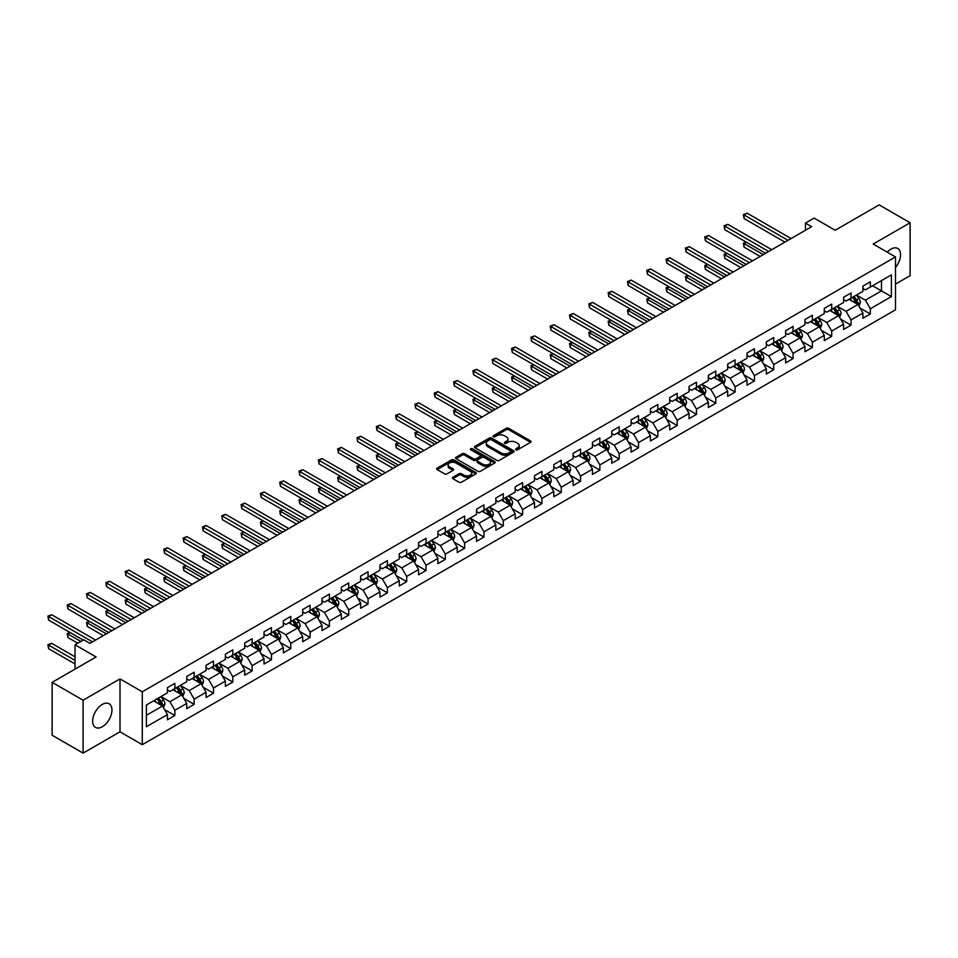 <?xml version="1.0" encoding="UTF-8"?>
<svg xmlns="http://www.w3.org/2000/svg" width="958" height="958" viewBox="0 0 958 958"><rect width="100%" height="100%" fill="white"/><g stroke="black" fill="none" stroke-linecap="round" stroke-linejoin="round"><path stroke-width="1.44" d="M515.955 449.781A1.198 0.695 0 0 0 517.655 449.781L530.564 442.321A1.724 0.994 0 0 0 531.067 441.614A1.724 0.994 0 0 0 530.564 440.919L508.686 428.286A1.724 0.994 0 0 0 506.255 428.286L493.346 435.746A1.198 0.695 0 0 0 495.046 436.728L496.711 435.758A5.497 3.173 0 0 1 504.495 435.758L506.315 436.812A5.497 3.173 0 0 1 507.932 439.063A5.497 3.173 0 0 1 506.315 441.303L504.65 442.273A1.198 0.695 0 0 0 506.351 443.255L508.015 442.285A5.497 3.173 0 0 1 515.799 442.285L517.619 443.338A5.497 3.173 0 0 1 519.236 445.59A5.497 3.173 0 0 1 517.619 447.829L515.955 448.799A1.198 0.695 0 0 0 515.955 449.781L515.955 448.799M102.29 726.739A13.663 7.892 120 0 0 111.212 714.704A13.663 7.892 120 0 0 109.116 703.759A13.663 7.892 120 0 0 102.29 704.429A13.663 7.892 120 0 0 93.369 716.476A13.663 7.892 120 0 0 95.465 727.421A13.663 7.892 120 0 0 102.29 726.739M895.49 267.462A13.663 7.892 120 0 0 897.73 248.457A13.663 7.892 120 0 0 890.904 249.128A13.663 7.892 120 0 0 887.192 252.134M452.894 477.276A1.724 0.994 0 0 0 452.392 477.97A1.724 0.994 0 0 0 452.894 478.677L459.038 482.221A1.724 0.994 0 0 0 461.469 482.221L475.803 473.935A1.724 0.994 0 0 0 476.306 473.24A1.724 0.994 0 0 0 475.803 472.534L453.924 459.9A1.724 0.994 0 0 0 451.493 459.9L437.147 468.187A1.724 0.994 0 0 0 436.644 468.881A1.724 0.994 0 0 0 437.147 469.588L444.572 473.863A1.724 0.994 0 0 0 447.003 473.863L453.134 470.318A1.724 0.994 0 0 0 453.637 469.624A1.724 0.994 0 0 0 453.134 468.917L449.458 466.797A4.598 2.658 0 0 1 448.116 464.917A4.598 2.658 0 0 1 450.955 462.463A4.598 2.658 0 0 1 455.96 463.037L470.366 471.36A4.598 2.658 0 0 1 471.719 473.24A4.598 2.658 0 0 1 468.881 475.683A4.598 2.658 0 0 1 463.864 475.108L461.469 473.731A1.724 0.994 0 0 0 459.038 473.731L452.894 477.276L452.894 478.677L459.038 475.156L459.038 473.731M895.49 284.095L910.1 275.664L910.1 222.747L879.145 204.88L835.172 230.255L814.12 218.101L805.45 223.106L811.642 226.687L89.908 643.369L83.717 639.8L75.047 644.806L75.047 669.115M83.095 700.214L83.095 753.12L120.001 731.816L120.001 678.911L83.095 700.214L52.139 682.335L96.099 656.96L75.047 644.806M120.001 678.911L142.287 691.784L895.49 256.924L895.49 309.829L142.287 744.689L142.287 691.784M910.1 222.747L873.193 244.051L895.49 256.924M496.831 460.391A1.724 0.994 0 0 0 499.274 460.391L513.608 452.116A1.724 0.994 0 0 0 514.111 451.41A1.724 0.994 0 0 0 513.608 450.703L491.729 438.069A1.724 0.994 0 0 0 489.299 438.069L474.952 446.356A1.724 0.994 0 0 0 474.45 447.063A1.724 0.994 0 0 0 474.952 447.757L496.831 460.391M471.24 450.032A1.198 0.695 0 0 1 472.462 450.212L494.687 463.037L480.365 471.3A1.724 0.994 0 0 1 477.934 471.3L456.056 458.678L462.187 455.158L462.187 453.721L456.056 457.265A1.724 0.994 0 0 0 455.553 457.972A1.724 0.994 0 0 0 456.056 458.678L456.056 457.265M462.187 455.158A1.724 0.994 0 0 1 464.618 455.158L464.618 453.721A1.724 0.994 0 0 0 462.187 453.721M464.618 453.721L473.503 458.846A1.724 0.994 0 0 0 475.934 458.846L480.006 456.499A1.724 0.994 0 0 0 480.509 455.792A1.724 0.994 0 0 0 480.006 455.098L470.761 449.757A1.198 0.695 0 0 1 472.462 448.775L494.711 461.624A1.724 0.994 0 0 1 495.214 462.319A1.724 0.994 0 0 1 494.711 463.025L494.711 461.624M83.095 753.12L52.139 735.253L52.139 682.335M164.525 709.543L174.859 715.518L174.859 710.297L186.75 703.435L186.75 708.657L194.175 704.358L194.175 699.148L206.066 692.275L206.066 697.496L213.502 693.209L213.502 687.988L225.393 681.126L225.393 686.347L232.818 682.06L232.818 676.839L244.709 669.977L244.709 675.186L252.134 670.899L252.134 665.678L264.025 658.817L264.025 664.038L271.461 659.751L271.461 654.53L283.34 647.668L283.34 652.889L290.777 648.59L290.777 643.381L302.668 636.507L302.668 641.728L310.093 637.441L310.093 632.22L321.984 625.358L321.984 630.58L329.408 626.293L329.408 621.071L341.299 614.21L341.299 619.419L348.736 615.132L348.736 609.911L360.627 603.049L360.627 608.27L368.052 603.983L368.052 598.762L379.943 591.9L379.943 597.121L387.367 592.822L387.367 587.601L399.258 580.74L399.258 585.961L406.695 581.674L406.695 576.453L418.574 569.591L418.574 574.812L426.011 570.513L426.011 565.304L437.902 558.43L437.902 563.651L445.326 559.364L445.326 554.143L457.217 547.281L457.217 552.503L464.642 548.216L464.642 542.994L476.533 536.133L476.533 541.342L483.97 537.055L483.97 531.834L495.849 524.972L495.849 530.193L503.285 525.906L503.285 520.685L515.176 513.823L515.176 519.044L522.601 514.745L522.601 509.524L534.492 502.663L534.492 507.884L541.929 503.597L541.929 498.376L553.808 491.514L553.808 496.735L561.244 492.448L561.244 487.227L573.135 480.353L573.135 485.574L580.56 481.287L580.56 476.066L592.451 469.204L592.451 474.426L599.876 470.139L599.876 464.917L611.767 458.056L611.767 463.265L619.203 458.978L619.203 453.757L631.082 446.895L631.082 452.116L638.519 447.829L638.519 442.608L650.41 435.746L650.41 440.967L657.835 436.668L657.835 431.459L669.726 424.586L669.726 429.807L677.162 425.52L677.162 420.299L689.041 413.437L689.041 418.658L696.478 414.371L696.478 409.15L708.369 402.288L708.369 407.497L715.794 403.21L715.794 397.989L727.685 391.127L727.685 396.349L735.109 392.061L735.109 386.84L747 379.979L747 385.2L754.437 380.901L754.437 375.68L766.316 368.818L766.316 374.039L773.753 369.752L773.753 364.531L785.644 357.669L785.644 362.89L793.068 358.591L793.068 353.382L804.96 346.509L804.96 351.73L812.396 347.443L812.396 342.222L824.275 335.36L824.275 340.581L831.712 336.294L831.712 331.073L843.603 324.211L843.603 329.42L851.027 325.133L851.027 319.912L862.918 313.05L862.918 318.272L870.343 313.984L870.343 308.763L891.395 296.609L891.395 274.874L881.492 280.586L881.492 290.885L891.395 296.609M174.859 715.518L167.434 719.805L167.434 714.584L146.382 726.739L146.382 705.004L167.434 692.85L167.434 687.628L174.859 683.341L174.859 688.562L186.75 681.701L186.75 676.48L194.175 672.193L194.175 677.414L206.066 670.54L206.066 665.319L213.502 661.032L213.502 666.253L225.393 659.391L225.393 654.17L232.818 649.883L232.818 655.104L244.709 648.243L244.709 643.022L252.134 638.723L252.134 643.944L264.025 637.082L264.025 631.861L271.461 627.574L271.461 632.795L283.34 625.933L283.34 620.712L290.777 616.425L290.777 621.634L302.668 614.773L302.668 609.551L310.093 605.264L310.093 610.486L321.984 603.624L321.984 598.403L329.408 594.116L329.408 599.337L341.299 592.463L341.299 587.254L348.736 582.955L348.736 588.176L360.627 581.314L360.627 576.093L368.052 571.806L368.052 577.027L379.943 570.166L379.943 564.945L387.367 560.646L387.367 565.867L399.258 559.005L399.258 553.784L406.695 549.497L406.695 554.718L418.574 547.856L418.574 542.635L426.011 538.348L426.011 543.557L437.902 536.696L437.902 531.474L445.326 527.187L445.326 532.409L457.217 525.547L457.217 520.326L464.642 516.039L464.642 521.26L476.533 514.386L476.533 509.177L483.97 504.878L483.97 510.099L495.849 503.237L495.849 498.016L503.285 493.729L503.285 498.95L515.176 492.089L515.176 486.868L522.601 482.581L522.601 487.79L534.492 480.928L534.492 475.707L541.929 471.42L541.929 476.641L553.808 469.779L553.808 464.558L561.244 460.271L561.244 465.492L573.135 458.619L573.135 453.397L580.56 449.11L580.56 454.331L592.451 447.47L592.451 442.249L599.876 437.962L599.876 443.183L611.767 436.321L611.767 431.1L619.203 426.801L619.203 432.022L631.082 425.16L631.082 419.939L638.519 415.652L638.519 420.873L650.41 414.012L650.41 408.791L657.835 404.504L657.835 409.713L669.726 402.851L669.726 397.63L677.162 393.343L677.162 398.564L689.041 391.702L689.041 386.481L696.478 382.194L696.478 387.415L708.369 380.542L708.369 375.332L715.794 371.033L715.794 376.255L727.685 369.393L727.685 364.172L735.109 359.885L735.109 365.106L747 358.244L747 353.023L754.437 348.724L754.437 353.945L766.316 347.083L766.316 341.862L773.753 337.575L773.753 342.796L785.644 335.935L785.644 330.714L793.068 326.427L793.068 331.636L804.96 324.774L804.96 319.553L812.396 315.266L812.396 320.487L824.275 313.625L824.275 308.404L831.712 304.117L831.712 309.338L843.603 302.465L843.603 297.255L851.027 292.956L851.027 298.178L862.918 291.316L862.918 286.095L870.343 281.808L870.343 287.029L891.395 274.874M172.883 689.7L181.792 694.849L169.913 701.723L160.992 696.574M167.434 689.988L169.913 691.425L174.859 688.562M169.913 701.723L174.859 710.297M181.792 694.849L186.75 703.435M192.199 678.551L201.12 683.701L189.229 690.562L180.308 685.413M186.75 678.839L189.229 680.264L194.175 677.414M189.229 690.562L194.175 699.148M201.12 683.701L206.066 692.275M211.514 667.403L220.436 672.552L208.545 679.414L199.623 674.264M206.066 667.69L208.545 669.115L213.502 666.253M208.545 679.414L213.502 687.988M220.436 672.552L225.393 681.126M230.842 656.242L239.751 661.391L227.86 668.253L218.951 663.104M225.393 656.529L227.86 657.966L232.818 655.104M227.86 668.253L232.818 676.839M239.751 661.391L244.709 669.977M250.158 645.093L259.067 650.242L247.188 657.104L238.267 651.955M244.709 645.381L247.188 646.806L252.134 643.944M247.188 657.104L252.134 665.678M259.067 650.242L264.025 658.817M269.473 633.933L278.395 639.082L266.504 645.943L257.582 640.806M264.025 634.22L266.504 635.657L271.461 632.795M266.504 645.943L271.461 654.53M278.395 639.082L283.34 647.668M288.789 622.784L297.71 627.933L285.819 634.795L276.91 629.645M283.34 623.071L285.819 624.496L290.777 621.634M285.819 634.795L290.777 643.381M297.71 627.933L302.668 636.507M308.117 611.635L317.026 616.772L305.135 623.646L296.226 618.497M302.668 611.911L305.135 613.348L310.093 610.486M305.135 623.646L310.093 632.22M317.026 616.772L321.984 625.358M327.432 600.474L336.354 605.624L324.463 612.485L315.541 607.336M321.984 600.762L324.463 602.187L329.408 599.337M324.463 612.485L329.408 621.071M336.354 605.624L341.299 614.21M346.748 589.326L355.669 594.475L343.778 601.337L334.857 596.187M341.299 589.613L343.778 591.038L348.736 588.176M343.778 601.337L348.736 609.911M355.669 594.475L360.627 603.049M366.076 578.165L374.985 583.314L363.094 590.176L354.185 585.027M360.627 578.452L363.094 579.889L368.052 577.027M363.094 590.176L368.052 598.762M374.985 583.314L379.943 591.9M385.391 567.016L394.301 572.166L382.422 579.027L373.5 573.878M379.943 567.304L382.422 568.729L387.367 565.867M382.422 579.027L387.367 587.601M394.301 572.166L399.258 580.74M404.707 555.856L413.628 561.005L401.737 567.878L392.816 562.729M399.258 556.143L401.737 557.58L406.695 554.718M401.737 567.878L406.695 576.453M413.628 561.005L418.574 569.591M424.023 544.707L432.944 549.856L421.053 556.718L412.144 551.569M418.574 544.994L421.053 546.419L426.011 543.557M421.053 556.718L426.011 565.304M432.944 549.856L437.902 558.43M443.35 533.558L452.26 538.695L440.369 545.569L431.459 540.42M437.902 533.834L440.369 535.271L445.326 532.409M440.369 545.569L445.326 554.143M452.26 538.695L457.217 547.281M462.666 522.397L471.587 527.547L459.696 534.408L450.775 529.259M457.217 522.685L459.696 524.11L464.642 521.26M459.696 534.408L464.642 542.994M471.587 527.547L476.533 536.133M481.982 511.249L490.903 516.398L479.012 523.26L470.091 518.11M476.533 511.536L479.012 512.961L483.97 510.099M479.012 523.26L483.97 531.834M490.903 516.398L495.849 524.972M501.309 500.088L510.219 505.237L498.328 512.099L489.418 506.962M495.849 500.375L498.328 501.812L503.285 498.95M498.328 512.099L503.285 520.685M510.219 505.237L515.176 513.823M520.625 488.939L529.534 494.089L517.655 500.95L508.734 495.801M515.176 489.227L517.655 490.652L522.601 487.79M517.655 500.95L522.601 509.524M529.534 494.089L534.492 502.663M539.941 477.779L548.862 482.928L536.971 489.801L528.05 484.652M534.492 478.066L536.971 479.503L541.929 476.641M536.971 489.801L541.929 498.376M548.862 482.928L553.808 491.514M559.256 466.63L568.178 471.779L556.287 478.641L547.377 473.491M553.808 466.917L556.287 468.342L561.244 465.492M556.287 478.641L561.244 487.227M568.178 471.779L573.135 480.353M578.584 455.481L587.494 460.63L575.602 467.492L566.693 462.343M573.135 455.769L575.602 457.194L580.56 454.331M575.602 467.492L580.56 476.066M587.494 460.63L592.451 469.204M597.9 444.32L606.821 449.47L594.93 456.331L586.009 451.182M592.451 444.608L594.93 446.045L599.876 443.183M594.93 456.331L599.876 464.917M606.821 449.47L611.767 458.056M617.215 433.172L626.137 438.321L614.246 445.183L605.324 440.033M611.767 433.459L614.246 434.884L619.203 432.022M614.246 445.183L619.203 453.757M626.137 438.321L631.082 446.895M636.531 422.011L645.452 427.16L633.561 434.022L624.652 428.885M631.082 422.298L633.561 423.735L638.519 420.873M633.561 434.022L638.519 442.608M645.452 427.16L650.41 435.746M655.859 410.862L664.768 416.011L652.889 422.873L643.968 417.724M650.41 411.15L652.889 412.575L657.835 409.713M652.889 422.873L657.835 431.459M664.768 416.011L669.726 424.586M675.174 399.714L684.096 404.851L672.205 411.724L663.283 406.575M669.726 399.989L672.205 401.426L677.162 398.564M672.205 411.724L677.162 420.299M684.096 404.851L689.041 413.437M694.49 388.553L703.411 393.702L691.52 400.564L682.611 395.414M689.041 388.84L691.52 390.265L696.478 387.415M691.52 400.564L696.478 409.15M703.411 393.702L708.369 402.288M713.818 377.404L722.727 382.553L710.836 389.415L701.927 384.266M708.369 377.691L710.836 379.117L715.794 376.255M710.836 389.415L715.794 397.989M722.727 382.553L727.685 391.127M733.133 366.243L742.055 371.393L730.164 378.254L721.242 373.105M727.685 366.531L730.164 367.968L735.109 365.106M730.164 378.254L735.109 386.84M742.055 371.393L747 379.979M752.449 355.095L761.37 360.244L749.479 367.106L740.558 361.956M747 355.382L749.479 356.807L754.437 353.945M749.479 367.106L754.437 375.68M761.37 360.244L766.316 368.818M771.765 343.934L780.686 349.083L768.795 355.957L759.886 350.808M766.316 344.221L768.795 345.658L773.753 342.796M768.795 355.957L773.753 364.531M780.686 349.083L785.644 357.669M791.092 332.785L800.002 337.935L788.123 344.796L779.201 339.647M785.644 333.073L788.123 334.498L793.068 331.636M788.123 344.796L793.068 353.382M800.002 337.935L804.96 346.509M810.408 321.637L819.33 326.786L807.438 333.647L798.517 328.498M804.96 321.912L807.438 323.349L812.396 320.487M807.438 333.647L812.396 342.222M819.33 326.786L824.275 335.36M829.724 310.476L838.645 315.625L826.754 322.487L817.845 317.337M824.275 310.763L826.754 312.188L831.712 309.338M826.754 322.487L831.712 331.073M838.645 315.625L843.603 324.211M849.051 299.327L857.961 304.476L846.07 311.338L837.16 306.189M843.603 299.614L846.07 301.04L851.027 298.178M846.07 311.338L851.027 319.912M857.961 304.476L862.918 313.05M872.57 285.735L881.492 290.885L865.397 300.177L856.476 295.04M862.918 288.454L865.397 289.891L870.343 287.029M865.397 300.177L870.343 308.763M120.001 731.816L142.287 744.689M805.45 223.106L805.45 230.255M146.382 715.303L162.477 706.01L153.555 700.861M162.477 706.01L167.434 714.584M860.009 308.009L870.343 313.984M840.693 319.17L851.027 325.133M821.365 330.318L831.712 336.294M802.05 341.467L812.396 347.443M782.734 352.628L793.068 358.591M763.406 363.777L773.753 369.752M744.091 374.937L754.437 380.901M724.775 386.086L735.109 392.061M705.459 397.247L715.794 403.21M686.132 408.395L696.478 414.371M666.816 419.544L677.162 425.52M647.5 430.705L657.835 436.668M628.173 441.854L638.519 447.829M608.857 453.014L619.203 458.978M589.541 464.163L599.876 470.139M570.226 475.324L580.56 481.287M550.898 486.472L561.244 492.448M531.582 497.621L541.929 503.597M512.267 508.782L522.601 514.745M492.939 519.931L503.285 525.906M473.623 531.091L483.97 537.055M454.308 542.24L464.642 548.216M434.992 553.389L445.326 559.364M415.664 564.549L426.011 570.513M396.349 575.698L406.695 581.674M377.033 586.859L387.367 592.822M357.705 598.008L368.052 603.983M338.39 609.168L348.736 615.132M319.074 620.317L329.408 626.293M299.758 631.466L310.093 637.441M280.431 642.626L290.777 648.59M261.115 653.775L271.461 659.751M241.799 664.936L252.134 670.899M222.484 676.085L232.818 682.06M203.156 687.245L213.502 693.209M183.84 698.394L194.175 704.358M516.434 449.949L517.619 449.254A5.497 3.173 0 0 0 519.236 447.015L519.236 445.59M507.932 439.063L507.932 440.488A5.497 3.173 0 0 1 506.315 442.728L505.129 443.422M530.54 442.333L508.686 429.711A1.724 0.994 0 0 0 506.255 429.711L493.825 436.896M513.608 450.703L513.608 452.116L491.729 439.506A1.724 0.994 0 0 0 489.299 439.506L474.976 447.769M510.578 451.901A1.198 0.695 0 0 0 510.578 450.919L491.37 439.83A1.198 0.695 0 0 0 489.67 439.83L487.897 440.848A5.497 3.173 0 0 0 486.293 443.087A5.497 3.173 0 0 0 487.897 445.338L501.034 452.918A5.497 3.173 0 0 0 508.806 452.918L510.578 451.901L510.578 453.326A1.198 0.695 0 0 0 510.925 452.835L510.925 451.41M486.293 443.087L486.293 444.524A5.497 3.173 0 0 0 487.897 446.763L487.897 445.338M510.578 453.326L508.806 454.343A5.497 3.173 0 0 1 501.034 454.343L487.897 446.763M464.618 455.158L473.503 460.283A1.724 0.994 0 0 0 475.934 460.283L480.006 457.924A1.724 0.994 0 0 0 480.509 457.229L480.509 455.792M482.7 464.163A4.598 2.658 0 0 0 487.718 464.738A4.598 2.658 0 0 0 490.556 462.283A4.598 2.658 0 0 0 489.215 460.415L484.137 457.481A1.724 0.994 0 0 0 481.706 457.481L477.635 459.828A1.724 0.994 0 0 0 477.132 460.535A1.724 0.994 0 0 0 477.635 461.229L482.7 464.163L482.7 465.6A4.598 2.658 0 0 0 487.718 466.175A4.598 2.658 0 0 0 490.556 463.72L490.556 462.283M477.132 460.535L477.132 461.96A1.724 0.994 0 0 0 477.635 462.666L477.635 461.229M482.7 465.6L477.635 462.666M471.719 473.24L471.719 474.665A4.598 2.658 0 0 1 468.881 477.12A4.598 2.658 0 0 1 463.864 476.545L461.469 475.156A1.724 0.994 0 0 0 459.038 475.156M448.116 464.917L448.116 466.354A4.598 2.658 0 0 0 449.458 468.223L449.458 466.797M453.134 468.917L453.134 470.318L449.458 468.223M475.779 473.947L453.924 461.337A1.724 0.994 0 0 0 451.493 461.337L437.171 469.6L437.147 468.187M858.943 306.165L860.416 302.453A4.646 2.682 -120 0 0 858.931 298.501L856.38 295.088M851.925 300.98L850.189 298.668M746.426 242.218L744.067 243.572L744.067 247.152L760.125 256.421M852.536 297.303L855.099 300.716A4.646 2.682 60 0 1 856.428 303.506L857.913 302.656A4.646 2.682 -120 0 0 856.584 299.866L854.021 296.453M852.86 297.124L855.698 300.908A2.359 1.365 60 0 1 856.129 301.626L857.913 302.656M744.067 247.152L743.384 243.188L763.227 254.636M743.384 243.188L746.15 242.063M787.991 240.338L744.067 214.975L747.168 213.191L791.092 238.554M784.901 242.123L744.067 218.556L744.067 214.975L743.384 214.58L747.168 213.191M744.067 218.556L743.384 214.58M839.627 317.326L841.1 313.613A4.646 2.682 -120 0 0 839.615 309.662L837.064 306.249M832.598 312.14L830.861 309.817M727.098 253.367L724.751 254.732L724.751 258.301L740.809 267.581M833.22 308.464L835.771 311.877A4.646 2.682 60 0 1 837.1 314.667L838.585 313.805A4.646 2.682 -120 0 0 837.256 311.015L834.705 307.602M833.544 308.272L836.382 312.057A2.359 1.365 60 0 1 836.813 312.775L838.585 313.805M724.751 258.301L724.068 254.337L743.911 265.797M724.068 254.337L726.835 253.211M820.299 328.474L821.772 324.762A4.646 2.682 -120 0 0 820.299 320.81L817.737 317.397M813.282 323.289L811.546 320.978M707.782 264.528L705.435 265.881L705.435 269.461L721.494 278.73M813.905 319.613L816.455 323.026A4.646 2.682 60 0 1 817.785 325.816L819.27 324.966A4.646 2.682 -120 0 0 817.94 322.175L815.39 318.763M814.228 319.433L817.054 323.217A2.359 1.365 60 0 1 817.485 323.936L819.27 324.966M705.435 269.461L704.753 265.486L724.583 276.946M704.753 265.486L707.507 264.372M768.675 251.487L724.751 226.136L727.84 224.34L771.765 249.703M765.574 253.283L724.751 229.704L724.751 226.136L724.068 225.741L727.84 224.34M724.751 229.704L724.068 225.741M749.36 262.648L705.435 237.285L708.525 235.5L752.449 260.863M746.258 264.432L705.435 240.865L705.435 237.285L704.753 236.889L708.525 235.5M705.435 240.865L704.753 236.889M800.984 339.623L802.457 335.923A4.646 2.682 -120 0 0 800.972 331.971L798.421 328.558M793.966 334.45L792.23 332.127M688.467 275.676L686.108 277.042L686.108 280.61L702.166 289.891M794.577 330.773L797.14 334.186A4.646 2.682 60 0 1 798.469 336.976L799.954 336.114A4.646 2.682 -120 0 0 798.625 333.324L796.062 329.911M794.9 330.582L797.739 334.366A2.359 1.365 60 0 1 798.17 335.084L799.954 336.114M686.108 280.61L685.425 276.646L705.268 288.095M685.425 276.646L688.191 275.521M781.668 350.784L783.141 347.071A4.646 2.682 -120 0 0 781.656 343.12L779.105 339.707M774.651 345.599L772.914 343.287M669.139 286.837L666.792 288.19L666.792 291.771L682.85 301.04M775.261 341.922L777.824 345.335A4.646 2.682 60 0 1 779.141 348.125L780.638 347.263A4.646 2.682 -120 0 0 779.309 344.473L776.746 341.06M775.585 341.731L778.423 345.527A2.359 1.365 60 0 1 778.854 346.245L780.638 347.263M666.792 291.771L666.109 287.795L685.952 299.255M666.109 287.795L668.876 286.682M762.34 361.932L763.825 358.22A4.646 2.682 -120 0 0 762.34 354.268L759.778 350.856M755.323 356.747L753.587 354.436M649.823 297.986L647.476 299.351L647.476 302.92L663.535 312.188M755.946 353.083L758.496 356.484A4.646 2.682 60 0 1 759.826 359.286L761.311 358.424A4.646 2.682 -120 0 0 759.981 355.634L757.431 352.221M756.269 352.891L759.107 356.675A2.359 1.365 60 0 1 759.526 357.394L761.311 358.424M647.476 302.92L646.794 298.956L666.624 310.404M646.794 298.956L649.548 297.83M730.032 273.796L686.108 248.433L689.209 246.649L733.133 272.012M726.942 275.581L686.108 252.014L686.108 248.433L685.425 248.05L689.209 246.649M686.108 252.014L685.425 248.05M710.716 284.957L666.792 259.594L669.881 257.81L713.818 283.161M707.627 286.741L666.792 263.163L666.792 259.594L666.109 259.199L669.881 257.81M666.792 263.163L666.109 259.199M691.401 296.106L647.476 270.743L650.566 268.959L694.49 294.322M688.299 297.89L647.476 274.323L647.476 270.743L646.794 270.348L650.566 268.959M647.476 274.323L646.794 270.348M743.025 373.093L744.498 369.381A4.646 2.682 -120 0 0 743.025 365.429L740.462 362.016M736.007 367.908L734.271 365.585M630.508 309.147L628.149 310.5L628.149 314.08L644.219 323.349M736.63 364.232L739.181 367.644A4.646 2.682 60 0 1 740.51 370.435L741.995 369.572A4.646 2.682 -120 0 0 740.666 366.782L738.115 363.369M736.953 364.04L739.78 367.824A2.359 1.365 60 0 1 740.211 368.543L741.995 369.572M628.149 314.08L627.466 310.105L647.309 321.565M627.466 310.105L630.232 308.979M672.085 307.255L628.149 281.903L631.25 280.107L675.174 305.47M668.983 309.051L628.149 285.472L628.149 281.903L627.466 281.508L631.25 280.107M628.149 285.472L627.466 281.508M723.709 384.242L725.182 380.53A4.646 2.682 -120 0 0 723.697 376.578L721.146 373.165M716.692 379.057L714.955 376.745M611.192 320.295L608.833 321.649L608.833 325.229L624.891 334.498M717.303 375.38L719.865 378.793A4.646 2.682 60 0 1 721.194 381.583L722.679 380.733A4.646 2.682 -120 0 0 721.35 377.943L718.787 374.53M717.626 375.201L720.464 378.985A2.359 1.365 60 0 1 720.895 379.703L722.679 380.733M608.833 325.229L608.15 321.265L627.993 332.713M608.15 321.265L610.917 320.14M652.757 318.415L608.833 293.052L611.934 291.268L655.859 316.631M649.668 320.2L608.833 296.633L608.833 293.052L608.15 292.657L611.934 291.268M608.833 296.633L608.15 292.657M704.393 395.403L705.866 391.69A4.646 2.682 -120 0 0 704.381 387.739L701.831 384.326M697.364 390.217L695.628 387.894M591.864 331.444L589.517 332.809L589.517 336.378L605.576 345.658M697.987 386.541L700.538 389.954A4.646 2.682 60 0 1 701.867 392.744L703.352 391.882A4.646 2.682 -120 0 0 702.022 389.092L699.472 385.679M698.31 386.349L701.148 390.134A2.359 1.365 60 0 1 701.579 390.852L703.352 391.882M589.517 336.378L588.835 332.414L608.677 343.862M588.835 332.414L591.601 331.288M633.442 329.564L589.517 304.213L592.607 302.417L636.531 327.78M630.34 331.36L589.517 307.781L589.517 304.213L588.835 303.818L592.607 302.417M589.517 307.781L588.835 303.818M685.066 406.551L686.539 402.839A4.646 2.682 -120 0 0 685.066 398.887L682.503 395.474M678.048 401.366L676.312 399.055M572.549 342.605L570.202 343.958L570.202 347.538L586.26 356.807M678.671 397.69L681.222 401.103A4.646 2.682 60 0 1 682.551 403.893L684.036 403.043A4.646 2.682 -120 0 0 682.707 400.24L680.156 396.84M678.994 397.51L681.821 401.294A2.359 1.365 60 0 1 682.252 402.013L684.036 403.043M570.202 347.538L569.519 343.563L589.35 355.023M569.519 343.563L572.273 342.449M614.126 340.725L570.202 315.362L573.291 313.577L617.215 338.928M611.024 342.509L570.202 318.942L570.202 315.362L569.519 314.966L573.291 313.577M570.202 318.942L569.519 314.966M665.75 417.7L667.223 413.988A4.646 2.682 -120 0 0 665.738 410.036L663.187 406.635M658.733 412.527L656.996 410.204M553.233 353.753L550.874 355.119L550.874 358.687L566.932 367.968M659.344 408.85L661.906 412.263A4.646 2.682 60 0 1 663.235 415.054L664.72 414.191A4.646 2.682 -120 0 0 663.391 411.401L660.828 407.988M659.667 408.659L662.505 412.443A2.359 1.365 60 0 1 662.936 413.161L664.72 414.191M550.874 358.687L550.191 354.723L570.034 366.172M550.191 354.723L552.958 353.598M594.798 351.873L550.874 326.51L553.975 324.726L597.9 350.089M591.709 353.658L550.874 330.091L550.874 326.51L550.191 326.127L553.975 324.726M550.874 330.091L550.191 326.127M646.434 428.861L647.907 425.148A4.646 2.682 -120 0 0 646.422 421.197L643.872 417.784M639.417 423.675L637.681 421.352M533.905 364.914L531.558 366.267L531.558 369.848L547.617 379.117M640.028 419.999L642.59 423.412A4.646 2.682 60 0 1 643.908 426.202L645.405 425.34A4.646 2.682 -120 0 0 644.075 422.55L641.513 419.137M640.351 419.808L643.189 423.604A2.359 1.365 60 0 1 643.62 424.322L645.405 425.34M531.558 369.848L530.876 365.872L550.718 377.332M530.876 365.872L533.642 364.759M575.483 363.034L531.558 337.671L534.648 335.887L578.584 361.238M572.393 364.818L531.558 341.24L531.558 337.671L530.876 337.276L534.648 335.887M531.558 341.24L530.876 337.276M627.119 440.009L628.592 436.297A4.646 2.682 -120 0 0 627.107 432.345L624.544 428.933M620.089 434.824L618.353 432.513M514.59 376.063L512.243 377.428L512.243 380.997L528.301 390.265M620.712 431.148L623.263 434.561A4.646 2.682 60 0 1 624.592 437.351L626.077 436.501A4.646 2.682 -120 0 0 624.748 433.711L622.197 430.298M621.035 430.968L623.874 434.752A2.359 1.365 60 0 1 624.293 435.471L626.077 436.501M512.243 380.997L511.56 377.033L531.391 388.481M511.56 377.033L514.314 375.907M556.167 374.183L512.243 348.82L515.332 347.036L559.256 372.399M553.065 375.967L512.243 352.4L512.243 348.82L511.56 348.425L515.332 347.036M512.243 352.4L511.56 348.425M607.791 451.17L609.264 447.458A4.646 2.682 -120 0 0 607.791 443.506L605.228 440.093M600.774 445.985L599.037 443.662M495.274 387.212L492.915 388.577L492.915 392.145L508.985 401.426M601.396 442.309L603.947 445.721A4.646 2.682 60 0 1 605.276 448.512L606.761 447.649A4.646 2.682 -120 0 0 605.432 444.859L602.881 441.446M601.72 442.117L604.546 445.901A2.359 1.365 60 0 1 604.977 446.62L606.761 447.649M492.915 392.145L492.244 388.182L512.075 399.642M492.244 388.182L494.999 387.056M536.851 385.332L492.915 359.98L496.016 358.184L539.941 383.547M533.75 387.128L492.915 363.549L492.244 359.585L496.016 358.184M492.915 363.549L492.244 359.585M588.475 462.319L589.948 458.607A4.646 2.682 -120 0 0 588.463 454.655L585.913 451.242M581.458 457.134L579.722 454.822M475.958 398.372L473.599 399.726L473.599 403.306L489.658 412.575M582.069 453.457L584.631 456.87A4.646 2.682 60 0 1 585.961 459.66L587.446 458.81A4.646 2.682 -120 0 0 586.116 456.02L583.554 452.607M582.392 453.278L585.23 457.062A2.359 1.365 60 0 1 585.661 457.78L587.446 458.81M473.599 403.306L472.917 399.342L492.759 410.79M472.917 399.342L475.683 398.217M517.524 396.492L473.599 371.129L476.701 369.345L520.625 394.708M514.434 398.277L473.599 374.71L473.599 371.129L472.917 370.734L476.701 369.345M473.599 374.71L472.917 370.734M569.16 473.468L570.633 469.767A4.646 2.682 -120 0 0 569.148 465.816L566.597 462.403M562.13 468.294L560.394 465.971M456.631 409.521L454.284 410.886L454.284 414.455L470.342 423.735M562.753 464.618L565.304 468.031A4.646 2.682 60 0 1 566.633 470.821L568.118 469.959A4.646 2.682 -120 0 0 566.801 467.169L564.238 463.756M563.076 464.426L565.915 468.211A2.359 1.365 60 0 1 566.346 468.929L568.118 469.959M454.284 414.455L453.601 410.491L473.444 421.939M453.601 410.491L456.367 409.365M498.208 407.641L454.284 382.278L457.373 380.494L501.309 405.857M495.106 409.437L454.284 385.858L454.284 382.278L453.601 381.895L457.373 380.494M454.284 385.858L453.601 381.895M549.832 484.628L551.305 480.916A4.646 2.682 -120 0 0 549.832 476.964L547.269 473.551M542.815 479.443L541.078 477.132M437.315 420.682L434.968 422.035L434.968 425.615L451.026 434.884M543.437 475.767L545.988 479.18A4.646 2.682 60 0 1 547.317 481.97L548.802 481.12A4.646 2.682 -120 0 0 547.473 478.317L544.922 474.905M543.761 475.587L546.587 479.371A2.359 1.365 60 0 1 547.018 480.09L548.802 481.12M434.968 425.615L434.285 421.64L454.116 433.1M434.285 421.64L437.04 420.526M478.892 418.802L434.968 393.439L438.057 391.654L481.982 417.005M475.791 420.586L434.968 397.007L434.968 393.439L434.285 393.043L438.057 391.654M434.968 397.007L434.285 393.043M530.516 495.777L531.989 492.065A4.646 2.682 -120 0 0 530.504 488.113L527.954 484.7M523.499 490.604L521.763 488.281M417.999 431.83L415.64 433.196L415.64 436.764L431.711 446.045M524.11 486.927L526.672 490.328A4.646 2.682 60 0 1 528.002 493.131L529.487 492.268A4.646 2.682 -120 0 0 528.157 489.478L525.595 486.065M524.433 486.736L527.271 490.52A2.359 1.365 60 0 1 527.702 491.238L529.487 492.268M415.64 436.764L414.958 432.8L434.8 444.249M414.958 432.8L417.724 431.675M459.565 429.95L415.64 404.587L418.742 402.803L462.666 428.166M456.475 431.735L415.64 408.168L415.64 404.587L414.958 404.192L418.742 402.803M415.64 408.168L414.958 404.192M511.201 506.938L512.674 503.225A4.646 2.682 -120 0 0 511.189 499.274L508.638 495.861M504.183 501.752L502.447 499.429M398.672 442.991L396.325 444.344L396.325 447.925L412.383 457.194M504.794 498.076L507.357 501.489A4.646 2.682 60 0 1 508.674 504.279L510.171 503.417A4.646 2.682 -120 0 0 508.842 500.627L506.279 497.214M505.117 497.885L507.956 501.669A2.359 1.365 60 0 1 508.387 502.387L510.171 503.417M396.325 447.925L395.642 443.949L415.485 455.409M395.642 443.949L398.408 442.824M440.249 441.111L396.325 415.748L399.426 413.952L443.35 439.315M437.159 442.895L396.325 419.317L396.325 415.748L395.642 415.353L399.426 413.952M396.325 419.317L395.642 415.353M491.885 518.086L493.358 514.374A4.646 2.682 -120 0 0 491.873 510.422L489.31 507.01M484.856 512.901L483.119 510.59M379.356 454.14L377.009 455.493L377.009 459.074L393.067 468.342M485.478 509.225L488.029 512.638A4.646 2.682 60 0 1 489.358 515.428L490.843 514.578A4.646 2.682 -120 0 0 489.514 511.788L486.963 508.375M485.802 509.045L488.64 512.829A2.359 1.365 60 0 1 489.071 513.548L490.843 514.578M377.009 459.074L376.326 455.11L396.157 466.558M376.326 455.11L379.081 453.984M420.933 452.26L377.009 426.897L380.098 425.113L424.023 450.476M417.832 454.044L377.009 430.477L377.009 426.897L376.326 426.502L380.098 425.113M377.009 430.477L376.326 426.502M472.557 529.247L474.03 525.535A4.646 2.682 -120 0 0 472.557 521.583L469.995 518.17M465.54 524.062L463.804 521.739M360.04 465.289L357.681 466.654L357.681 470.222L373.752 479.503M466.163 520.386L468.713 523.798A4.646 2.682 60 0 1 470.043 526.589L471.528 525.726A4.646 2.682 -120 0 0 470.198 522.936L467.648 519.523M466.486 520.194L469.312 523.978A2.359 1.365 60 0 1 469.743 524.697L471.528 525.726M357.681 470.222L357.011 466.259L376.841 477.719M357.011 466.259L359.765 465.133M401.618 463.409L357.681 438.057L360.783 436.261L404.707 461.624M398.516 465.205L357.681 441.626L357.011 437.662L360.783 436.261M357.681 441.626L357.011 437.662M453.242 540.396L454.715 536.684A4.646 2.682 -120 0 0 453.23 532.732L450.679 529.319M446.224 535.211L444.488 532.899M340.725 476.449L338.366 477.803L338.366 481.383L354.424 490.652M446.835 531.534L449.398 534.947A4.646 2.682 60 0 1 450.727 537.737L452.212 536.887A4.646 2.682 -120 0 0 450.883 534.097L448.32 530.684M447.158 531.355L449.997 535.139A2.359 1.365 60 0 1 450.428 535.857L452.212 536.887M338.366 481.383L337.683 477.407L357.526 488.867M337.683 477.407L340.449 476.294M382.29 474.569L338.366 449.206L341.467 447.422L385.391 472.785M379.2 476.354L338.366 452.787L338.366 449.206L337.683 448.811L341.467 447.422M338.366 452.787L337.683 448.811M433.926 551.545L435.399 547.844A4.646 2.682 -120 0 0 433.914 543.881L431.363 540.48M426.897 546.371L425.16 544.048M321.397 487.598L319.05 488.963L319.05 492.532L335.108 501.812M427.519 542.695L430.07 546.108A4.646 2.682 60 0 1 431.399 548.898L432.884 548.036A4.646 2.682 -120 0 0 431.567 545.246L429.004 541.833M427.843 542.503L430.681 546.288A2.359 1.365 60 0 1 431.112 547.006L432.884 548.036M319.05 492.532L318.367 488.568L338.21 500.016M318.367 488.568L321.134 487.442M362.974 485.718L319.05 460.355L322.139 458.571L366.076 483.934M359.873 487.502L319.05 463.935L319.05 460.355L318.367 459.972L322.139 458.571M319.05 463.935L318.367 459.972M414.598 562.705L416.071 558.993A4.646 2.682 -120 0 0 414.598 555.041L412.036 551.628M407.581 557.52L405.845 555.209M302.081 498.759L299.734 500.112L299.734 503.692L315.793 512.961M408.204 553.844L410.754 557.257A4.646 2.682 60 0 1 412.084 560.047L413.569 559.185A4.646 2.682 -120 0 0 412.239 556.394L409.689 552.982M408.527 553.652L411.353 557.448A2.359 1.365 60 0 1 411.784 558.167L413.569 559.185M299.734 503.692L299.052 499.717L318.882 511.177M299.052 499.717L301.806 498.603M343.659 496.879L299.734 471.516L302.824 469.731L346.748 495.082M340.557 498.663L299.734 475.084L299.734 471.516L299.052 471.12L302.824 469.731M299.734 475.084L299.052 471.12M395.283 573.854L396.756 570.142A4.646 2.682 -120 0 0 395.271 566.19L392.72 562.777M388.265 568.669L386.529 566.358M282.766 509.907L280.407 511.273L280.407 514.841L296.477 524.11M388.876 564.992L391.439 568.405A4.646 2.682 60 0 1 392.768 571.207L394.253 570.345A4.646 2.682 -120 0 0 392.924 567.555L390.373 564.142M389.199 564.813L392.038 568.597A2.359 1.365 60 0 1 392.469 569.315L394.253 570.345M280.407 514.841L279.724 510.877L299.567 522.326M279.724 510.877L282.49 509.752M324.331 508.027L280.407 482.664L283.508 480.88L327.432 506.243M321.241 509.812L280.407 486.245L280.407 482.664L279.724 482.269L283.508 480.88M280.407 486.245L279.724 482.269M375.967 585.015L377.44 581.302A4.646 2.682 -120 0 0 375.955 577.351L373.404 573.938M368.95 579.829L367.213 577.506M263.45 521.068L261.091 522.421L261.091 526.002L277.149 535.271M369.56 576.153L372.123 579.566A4.646 2.682 60 0 1 373.452 582.356L374.937 581.494A4.646 2.682 -120 0 0 373.608 578.704L371.045 575.291M369.884 575.962L372.722 579.746A2.359 1.365 60 0 1 373.153 580.464L374.937 581.494M261.091 526.002L260.408 522.026L280.251 533.486M260.408 522.026L263.175 520.901M305.015 519.176L261.091 493.825L264.192 492.029L308.117 517.392M301.926 520.972L261.091 497.394L261.091 493.825L260.408 493.43L264.192 492.029M261.091 497.394L260.408 493.43M356.651 596.163L358.124 592.451A4.646 2.682 -120 0 0 356.639 588.499L354.077 585.087M349.622 590.978L347.886 588.667M244.122 532.217L241.775 533.57L241.775 537.151L257.834 546.419M350.245 587.302L352.795 590.715A4.646 2.682 60 0 1 354.125 593.505L355.61 592.655A4.646 2.682 -120 0 0 354.28 589.865L351.73 586.452M350.568 587.122L353.406 590.906A2.359 1.365 60 0 1 353.837 591.625L355.61 592.655M241.775 537.151L241.093 533.187L260.935 544.635M241.093 533.187L243.847 532.061M285.7 530.337L241.775 504.974L244.865 503.19L288.789 528.553M282.598 532.121L241.775 508.554L241.775 504.974L241.093 504.579L244.865 503.19M241.775 508.554L241.093 504.579M337.324 607.324L338.797 603.612A4.646 2.682 -120 0 0 337.324 599.66L334.761 596.247M330.306 602.139L328.57 599.816M224.807 543.366L222.448 544.731L222.448 548.299L238.518 557.58M330.929 598.463L333.48 601.875A4.646 2.682 60 0 1 334.809 604.666L336.294 603.803A4.646 2.682 -120 0 0 334.965 601.013L332.414 597.6M331.252 598.271L334.079 602.055A2.359 1.365 60 0 1 334.51 602.774L336.294 603.803M222.448 548.299L221.777 544.336L241.608 555.784M221.777 544.336L224.531 543.21M266.384 541.486L222.448 516.134L225.549 514.338L269.473 539.701M263.282 543.282L222.448 519.703L221.777 515.739L225.549 514.338M222.448 519.703L221.777 515.739M318.008 618.473L319.481 614.761A4.646 2.682 -120 0 0 317.996 610.809L315.445 607.396M310.991 613.288L309.254 610.976M205.491 554.526L203.132 555.88L203.132 559.46L219.19 568.729M311.601 609.611L314.164 613.024A4.646 2.682 60 0 1 315.493 615.814L316.978 614.964A4.646 2.682 -120 0 0 315.649 612.162L313.086 608.761M311.925 609.432L314.763 613.216A2.359 1.365 60 0 1 315.194 613.934L316.978 614.964M203.132 559.46L202.449 555.484L222.292 566.944M202.449 555.484L205.216 554.371M247.056 552.646L203.132 527.283L206.233 525.499L250.158 550.85M243.967 554.431L203.132 530.852L203.132 527.283L202.449 526.888L206.233 525.499M203.132 530.852L202.449 526.888M298.692 629.622L300.165 625.909A4.646 2.682 -120 0 0 298.68 621.958L296.13 618.557M291.663 624.448L289.939 622.125M186.163 565.675L183.816 567.04L183.816 570.609L199.875 579.889M292.286 620.772L294.836 624.185A4.646 2.682 60 0 1 296.166 626.975L297.651 626.113A4.646 2.682 -120 0 0 296.333 623.323L293.771 619.91M292.609 620.58L295.447 624.365A2.359 1.365 60 0 1 295.878 625.083L297.651 626.113M183.816 570.609L183.134 566.645L202.976 578.093M183.134 566.645L185.9 565.519M227.741 563.795L183.816 538.432L186.906 536.648L230.842 562.011M224.639 565.579L183.816 542.012L183.816 538.432L183.134 538.049L186.906 536.648M183.816 542.012L183.134 538.049M279.365 640.782L280.838 637.07A4.646 2.682 -120 0 0 279.365 633.118L276.802 629.705M272.347 635.597L270.611 633.274M166.848 576.836L164.501 578.189L164.501 581.769L180.559 591.038M272.97 631.921L275.521 635.334A4.646 2.682 60 0 1 276.85 638.124L278.335 637.262A4.646 2.682 -120 0 0 277.006 634.471L274.455 631.059M273.293 631.729L276.132 635.525A2.359 1.365 60 0 1 276.551 636.232L278.335 637.262M164.501 581.769L163.818 577.794L183.649 589.254M163.818 577.794L166.572 576.68M208.425 574.956L164.501 549.593L167.59 547.808L211.514 573.159M205.323 576.74L164.501 553.161L164.501 549.593L163.818 549.197L167.59 547.808M164.501 553.161L163.818 549.197M260.049 651.931L261.522 648.219A4.646 2.682 -120 0 0 260.037 644.267L257.486 640.854M253.032 646.746L251.295 644.435M147.532 587.984L145.173 589.35L145.173 592.918L161.243 602.187M253.642 643.069L256.205 646.482A4.646 2.682 60 0 1 257.534 649.273L259.019 648.422A4.646 2.682 -120 0 0 257.69 645.632L255.139 642.219M253.966 642.89L256.804 646.674A2.359 1.365 60 0 1 257.235 647.392L259.019 648.422M145.173 592.918L144.49 588.954L164.333 600.403M144.49 588.954L147.257 587.829M189.097 586.104L145.173 560.741L148.274 558.957L192.199 584.32M186.008 587.889L145.173 564.322L145.173 560.741L144.49 560.346L148.274 558.957M145.173 564.322L144.49 560.346M240.733 663.092L242.206 659.379A4.646 2.682 -120 0 0 240.721 655.428L238.171 652.015M233.716 657.906L231.98 655.583M128.216 599.133L125.857 600.498L125.857 604.067L141.916 613.348M234.327 654.23L236.889 657.643A4.646 2.682 60 0 1 238.219 660.433L239.704 659.571A4.646 2.682 -120 0 0 238.374 656.781L235.812 653.368M234.65 654.039L237.488 657.823A2.359 1.365 60 0 1 237.919 658.541L239.704 659.571M125.857 604.067L125.175 600.103L145.017 611.563M125.175 600.103L127.941 598.978M169.782 597.253L125.857 571.902L128.959 570.106L172.883 595.469M166.692 599.049L125.857 575.471L125.857 571.902L125.175 571.507L128.959 570.106M125.857 575.471L125.175 571.507M221.418 674.24L222.891 670.528A4.646 2.682 -120 0 0 221.406 666.576L218.843 663.164M214.388 669.055L212.652 666.744M108.889 610.294L106.542 611.647L106.542 615.228L122.6 624.496M215.011 665.379L217.562 668.792A4.646 2.682 60 0 1 218.891 671.582L220.376 670.732A4.646 2.682 -120 0 0 219.047 667.942L216.496 664.529M215.334 665.199L218.173 668.983A2.359 1.365 60 0 1 218.604 669.702L220.376 670.732M106.542 615.228L105.859 611.264L125.702 622.712M105.859 611.264L108.625 610.138M150.466 608.414L106.542 583.051L109.631 581.266L153.555 606.63M147.364 610.198L106.542 586.631L106.542 583.051L105.859 582.656L109.631 581.266M106.542 586.631L105.859 582.656M202.09 685.389L203.563 681.689A4.646 2.682 -120 0 0 202.09 677.737L199.527 674.324M195.073 680.216L193.336 677.893M89.573 621.443L87.214 622.808L87.214 626.376L103.284 635.657M195.695 676.54L198.246 679.952A4.646 2.682 60 0 1 199.575 682.743L201.06 681.88A4.646 2.682 -120 0 0 199.731 679.09L197.18 675.677M196.019 676.348L198.845 680.132A2.359 1.365 60 0 1 199.276 680.851L201.06 681.88M87.214 626.376L86.543 622.413L106.374 633.861M86.543 622.413L89.298 621.287M131.15 619.563L87.214 594.199L90.315 592.415L134.24 617.778M128.049 621.359L87.214 597.78L86.543 593.816L90.315 592.415M87.214 597.78L86.543 593.816M182.774 696.55L184.247 692.838A4.646 2.682 -120 0 0 182.762 688.886L180.212 685.473M175.757 691.365L174.021 689.053M70.257 632.603L67.898 633.957L67.898 637.537L77.766 643.237M176.368 687.688L178.93 691.101A4.646 2.682 60 0 1 180.26 693.891L181.745 693.041A4.646 2.682 -120 0 0 180.415 690.239L177.853 686.826M176.691 687.509L179.529 691.293A2.359 1.365 60 0 1 179.96 692.011L181.745 693.041M67.898 637.537L67.216 633.561L80.867 641.441M67.216 633.561L69.982 632.448M111.823 630.723L67.898 605.36L71 603.576L114.924 628.927M108.733 632.508L67.898 608.929L67.898 605.36L67.216 604.965L71 603.576M67.898 608.929L67.216 604.965M163.459 707.699L164.932 703.986A4.646 2.682 -120 0 0 163.447 700.035L160.896 696.622M156.441 702.525L154.705 700.202M75.047 656.817L51.672 643.321L48.583 645.117L48.583 648.686L75.047 663.966M157.052 698.849L159.603 702.25A4.646 2.682 60 0 1 160.932 705.052L162.417 704.19A4.646 2.682 -120 0 0 161.1 701.4L158.537 697.987M157.375 698.657L160.214 702.442A2.359 1.365 60 0 1 160.645 703.16L162.417 704.19M48.583 648.686L47.9 644.722L75.047 660.397M47.9 644.722L51.672 643.321M92.507 641.872L48.583 616.509L51.672 614.725L95.608 640.088M83.214 640.088L48.583 620.089L48.583 616.509L47.9 616.114L51.672 614.725M48.583 620.089L47.9 616.114M517.619 449.254L517.619 447.829M504.65 443.255L504.65 442.273M506.315 442.728L506.315 441.303M493.346 436.728L493.346 435.746M506.255 429.711L506.255 428.286M508.686 429.711L508.686 428.286M530.564 442.321L530.564 440.919M474.952 447.757L474.952 446.356M489.299 439.506L489.299 438.069M491.729 439.506L491.729 438.069M501.034 454.343L501.034 452.918M508.806 454.343L508.806 452.918M473.503 460.283L473.503 458.846M475.934 460.283L475.934 458.846M480.006 457.924L480.006 456.499M472.462 450.212L472.462 448.775M461.469 475.156L461.469 473.731M463.864 476.545L463.864 475.108M451.493 461.337L451.493 459.9M453.924 461.337L453.924 459.9M475.803 473.935L475.803 472.534M857.506 304.213L860.38 302.548M856.584 299.866L858.931 298.501M853.279 301.77L855.099 300.716M838.19 315.362L841.064 313.697M837.256 311.015L839.615 309.662M833.963 312.919L835.771 311.877M818.862 326.51L821.748 324.858M817.94 322.175L820.299 320.81M814.647 324.079L816.455 323.026M799.547 337.671L802.433 336.007M798.625 333.324L800.972 331.971M795.32 335.228L797.14 334.186M780.231 348.82L783.105 347.155M779.309 344.473L781.656 343.12M776.004 346.389L777.824 345.335M760.915 359.98L763.789 358.316M759.981 355.634L762.34 354.268M756.688 357.538L758.496 356.484M741.588 371.129L744.474 369.465M740.666 366.782L743.025 365.429M737.361 368.686L739.181 367.644M722.272 382.29L725.146 380.625M721.35 377.943L723.697 376.578M718.045 379.847L719.865 378.793M702.956 393.439L705.83 391.774M702.022 389.092L704.381 387.739M698.729 390.996L700.538 389.954M683.629 404.587L686.515 402.935M682.707 400.24L685.066 398.887M679.414 402.156L681.222 401.103M664.313 415.748L667.199 414.084M663.391 411.401L665.738 410.036M660.086 413.305L661.906 412.263M644.997 426.897L647.871 425.232M644.075 422.55L646.422 421.197M640.77 424.454L642.59 423.412M625.682 438.057L628.556 436.393M624.748 433.711L627.107 432.345M621.455 435.615L623.263 434.561M606.354 449.206L609.24 447.542M605.432 444.859L607.791 443.506M602.127 446.763L603.947 445.721M587.038 460.355L589.912 458.702M586.116 456.02L588.463 454.655M582.811 457.924L584.631 456.87M567.723 471.516L570.597 469.851M566.801 467.169L569.148 465.816M563.496 469.073L565.304 468.031M548.395 482.664L551.281 481M547.473 478.317L549.832 476.964M544.18 480.233L545.988 479.18M529.079 493.825L531.965 492.161M528.157 489.478L530.504 488.113M524.852 491.382L526.672 490.328M509.764 504.974L512.638 503.309M508.842 500.627L511.189 499.274M505.537 502.531L507.357 501.489M490.448 516.134L493.322 514.47M489.514 511.788L491.873 510.422M486.221 513.692L488.029 512.638M471.12 527.283L474.006 525.619M470.198 522.936L472.557 521.583M466.893 524.84L468.713 523.798M451.805 538.432L454.679 536.779M450.883 534.097L453.23 532.732M447.578 536.001L449.398 534.947M432.489 549.593L435.363 547.928M431.567 545.246L433.914 543.881M428.262 547.15L430.07 546.108M413.161 560.741L416.047 559.077M412.239 556.394L414.598 555.041M408.946 558.31L410.754 557.257M393.846 571.902L396.732 570.238M392.924 567.555L395.271 566.19M389.619 569.459L391.439 568.405M374.53 583.051L377.404 581.386M373.608 578.704L375.955 577.351M370.303 580.608L372.123 579.566M355.214 594.211L358.088 592.547M354.28 589.865L356.639 588.499M350.987 591.769L352.795 590.715M335.887 605.36L338.773 603.696M334.965 601.013L337.324 599.66M331.66 602.917L333.48 601.875M316.571 616.509L319.445 614.856M315.649 612.162L317.996 610.809M312.344 614.078L314.164 613.024M297.255 627.67L300.129 626.005M296.333 623.323L298.68 621.958M293.028 625.227L294.836 624.185M277.928 638.818L280.814 637.154M277.006 634.471L279.365 633.118M273.713 636.375L275.521 635.334M258.612 649.979L261.498 648.315M257.69 645.632L260.037 644.267M254.385 647.536L256.205 646.482M239.296 661.128L242.17 659.463M238.374 656.781L240.721 655.428M235.069 658.685L236.889 657.643M219.981 672.276L222.855 670.624M219.047 667.942L221.406 666.576M215.754 669.846L217.562 668.792M200.653 683.437L203.539 681.773M199.731 679.09L202.09 677.737M196.426 680.994L198.246 679.952M181.337 694.586L184.211 692.921M180.415 690.239L182.762 688.886M177.11 692.155L178.93 691.101M162.022 705.747L164.896 704.082M161.1 701.4L163.447 700.035M157.795 703.304L159.603 702.25"/></g></svg>
